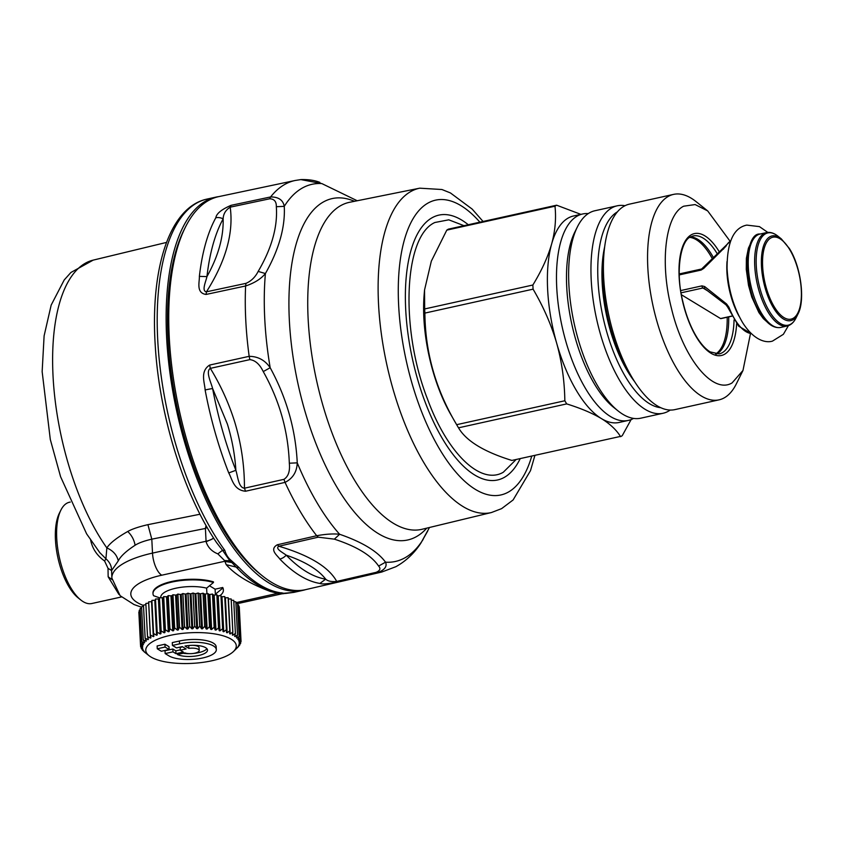 <?xml version="1.0" encoding="UTF-8"?>
<svg xmlns="http://www.w3.org/2000/svg" width="843" height="843" viewBox="0 0 843 843"><rect width="100%" height="100%" fill="white"/><g stroke="black" fill="none" stroke-linecap="round" stroke-linejoin="round"><path stroke-width="1.26" d="M751.155 333.512A47.83 20.063 -102.5 0 1 735.033 319.676A47.83 20.063 -102.5 0 1 728.942 307.252L726.592 303.986L704.632 286.536L701.934 285.872L680.722 290.572M724.822 247.104A2.013 1.654 -151.1 0 1 724.832 247.073L724.832 247.073A2.013 1.654 -151.1 0 1 725.855 246.346L703.715 268.422L701.134 270.066L679.268 274.902M728.942 307.252A2.013 0.643 158.5 0 1 727.678 307.126L726.055 304.881L704.284 288.295L702.936 287.99L681.081 292.827M731.872 316.199L720.881 318.622A2.013 0.843 -102.5 0 1 720.544 318.549L681.418 294.755M704.632 286.536L704.326 288.327L726.065 304.881L726.592 303.986M723.252 249.222L723.789 248.664M424.545 289.992L424.208 293.922A103.204 43.288 77.5 0 0 450.931 414.756L456.643 424.682A120.823 50.685 77.5 0 0 458.508 427.822C466.179 440.942 483.966 451.806 511.859 460.436L620.427 436.421C616.349 429.846 609.995 423.892 601.375 418.571C592.46 413.228 580.901 408.339 566.707 403.902A120.823 50.685 -102.5 0 1 564.842 400.762C564.515 380.709 561.796 361.542 556.686 343.249C551.396 324.998 543.524 306.968 533.082 289.16A120.823 50.685 -102.5 0 1 532.871 285.018C541.68 270.529 547.95 256.82 551.659 243.901C555.189 231.014 556.296 218.453 554.989 206.198A120.823 50.685 -102.5 0 1 556.633 205.197L448.434 229.127A120.823 50.685 77.5 0 0 446.79 230.128L431.31 261.204L424.545 289.992L424.672 308.949A120.823 50.685 77.5 0 0 424.883 313.09C425.23 352.553 435.82 389.751 456.643 424.682L564.842 400.762M580.88 214.364L556.633 205.197M554.989 206.198L446.79 230.128M532.871 285.018L424.672 308.949M533.082 289.16L424.883 313.09M566.707 403.902L458.508 427.822M628.277 420.436L619.173 422.448A105.723 44.342 -102.5 0 1 601.375 418.571A105.723 44.342 -102.5 0 1 556.686 343.249A105.723 44.342 -102.5 0 1 551.659 243.901A105.723 44.342 -102.5 0 1 568.582 217.831A105.723 44.342 -102.5 0 1 573.503 215.998L582.618 213.985A105.723 44.342 77.5 0 0 577.687 215.819A105.723 44.342 77.5 0 0 563.567 332.848A105.723 44.342 77.5 0 0 628.277 420.436A105.723 44.342 77.5 0 0 633.209 418.602A105.723 44.342 77.5 0 0 633.557 418.402M631.122 419.572L622.239 435.673A120.823 50.685 -102.5 0 1 620.585 436.674M588.256 213.595A105.723 44.342 77.5 0 0 582.618 213.985M618.056 410.899L613.588 407.317A101.192 42.445 -102.5 0 1 595.242 385.325A101.192 42.445 -102.5 0 1 574.821 232.067L577.371 226.936A106.229 44.553 77.5 0 0 598.804 387.812A106.229 44.553 77.5 0 0 618.056 410.899A106.229 44.553 77.5 0 0 640.754 418.191L663.072 413.26A106.229 44.553 -102.5 0 1 621.112 382.88A106.229 44.553 -102.5 0 1 590.996 273.954A106.229 44.553 -102.5 0 1 617.192 205.818A106.229 44.553 -102.5 0 1 625.021 205.713M617.192 205.818L594.873 210.75A106.229 44.553 77.5 0 0 577.371 226.936M670.217 410.056A106.229 44.553 -102.5 0 1 663.072 413.26M660.754 407.696A101.192 42.445 -102.5 0 1 626.475 378.412A101.192 42.445 -102.5 0 1 598.024 280.919A101.192 42.445 -102.5 0 1 617.445 211.835M634.494 381.457A92.129 38.641 -102.5 0 1 628.098 372.153A92.129 38.641 -102.5 0 1 604.694 246.704M750.491 333.522L742.978 370.467L732.093 382.901C712.988 394.724 683.262 358.264 671.502 308.57C659.605 262.816 665.338 214.828 683.705 206.198L695.127 204.564L707.688 210.919L696.055 201.603A105.217 44.131 77.5 0 0 673.568 194.385L629.405 204.154A105.217 44.131 77.5 0 0 624.494 205.977A105.217 44.131 77.5 0 0 604.01 252.921L603.293 261.109A92.129 38.641 77.5 0 0 627.15 368.981L631.259 376.115A105.217 44.131 77.5 0 0 674.843 409.624L719.016 399.856A105.217 44.131 77.5 0 0 723.926 398.022A105.217 44.131 77.5 0 0 736.36 383.828L742.978 370.477M604.01 252.921A105.217 44.131 77.5 0 0 631.259 376.115M673.568 194.385A105.217 44.131 77.5 0 0 668.668 196.208A105.217 44.131 77.5 0 0 654.611 312.679A105.217 44.131 77.5 0 0 719.016 399.856M707.688 210.919L730.08 241.246M715.581 354.018A60.296 25.29 77.5 0 0 727.193 317.231M712.166 258.422A60.296 25.29 77.5 0 0 689.785 237.389M216.314 649.626L216.166 646.792A25.174 8.525 177.1 0 0 179.433 641.017L179.58 643.852A25.174 8.525 177.1 0 1 216.314 649.626A25.174 8.525 177.1 0 1 197.346 658.899A25.174 8.525 177.1 0 1 168.863 655.833L165.154 653.578L172.963 651.85L175.976 653.683L183.342 652.06L180.328 650.227L186.124 648.941L182.299 646.613L176.503 647.898L172.436 645.432L179.58 643.852M180.307 649.858L175.829 650.849L172.815 649.015L165.007 650.743L165.154 653.578M190.086 663.462A45.311 15.343 -2.9 0 1 149.085 655.717A45.311 15.343 -2.9 0 1 191.972 632.671A45.311 15.343 -2.9 0 1 233.532 651.439A45.311 15.343 -2.9 0 1 190.086 663.462M180.328 650.227L180.181 647.392L182.668 646.834M172.436 645.432L172.299 642.587L179.433 641.017M164.933 644.221L157.125 645.949L157.272 648.783L165.08 647.055L169.137 649.531L168.99 646.686L164.933 644.221L165.08 647.055M177.43 654.516L184.859 652.882A8.051 2.729 177.1 0 0 193.879 653.357A8.051 2.729 177.1 0 0 199.222 650.501A8.051 2.729 177.1 0 0 188.864 648.393L185.007 646.044A16.365 5.543 177.1 0 1 207.515 650.079A16.365 5.543 177.1 0 1 195.913 656.002A16.365 5.543 177.1 0 1 177.43 654.516M172.815 649.015L172.963 651.85M189.591 626.328L187.915 593.209L186.113 593.999A48.336 16.365 177.1 0 0 185.197 594.062L186.967 629.078A48.336 16.365 -2.9 0 1 187.884 629.015L189.591 626.328A50.348 17.05 -2.9 0 1 189.654 626.328L187.978 593.209L190.086 593.799L191.856 628.804A48.336 16.365 -2.9 0 1 191.888 628.804A48.336 16.365 -2.9 0 1 192.773 628.773L194.68 626.149A50.348 17.05 -2.9 0 1 194.754 626.149L193.068 593.029L194.954 593.693L196.735 628.699A48.336 16.365 -2.9 0 1 197.641 628.699L199.738 626.138A50.348 17.05 -2.9 0 1 199.802 626.138L198.126 593.019L199.78 593.757L201.551 628.773A48.336 16.365 -2.9 0 1 202.446 628.804L204.701 626.307A50.348 17.05 -2.9 0 1 204.765 626.317L203.079 593.198L204.491 593.999L206.261 629.004A48.336 16.365 -2.9 0 1 207.125 629.068L209.517 626.655A50.348 17.05 -2.9 0 1 209.58 626.665L207.894 593.546L209.032 594.399L210.813 629.415A48.336 16.365 -2.9 0 1 211.646 629.5L214.143 627.171A50.348 17.05 -2.9 0 1 214.196 627.181L212.52 594.062L213.384 594.968L215.155 629.974A48.336 16.365 -2.9 0 1 215.945 630.1L218.527 627.856A50.348 17.05 -2.9 0 1 218.579 627.866L216.904 594.747L217.483 595.685L219.254 630.701A48.336 16.365 -2.9 0 1 219.991 630.849L222.626 628.699A50.348 17.05 -2.9 0 1 222.678 628.709L221.287 596.559L223.058 631.565A48.336 16.365 -2.9 0 1 223.743 631.755L226.398 629.689A50.348 17.05 -2.9 0 1 226.451 629.7L224.775 596.581A50.348 17.05 -2.9 0 0 224.723 596.57L221.962 596.739L223.743 631.755M186.967 629.078L184.575 626.676L182.899 593.556L185.197 594.062M184.512 626.686L182.836 593.567L181.256 594.41A48.336 16.365 177.1 0 0 180.349 594.505L182.12 629.51A48.336 16.365 -2.9 0 1 183.026 629.415L184.512 626.686A50.348 17.05 -2.9 0 1 184.575 626.676M182.12 629.51L179.559 627.203L177.884 594.083L180.349 594.505M179.496 627.213L177.82 594.094L176.472 594.968A48.336 16.365 177.1 0 0 175.586 595.095L177.357 630.111A48.336 16.365 -2.9 0 1 178.242 629.984L179.496 627.213A50.348 17.05 -2.9 0 1 179.559 627.203M177.357 630.111L174.659 627.898L172.984 594.779L175.586 595.095M174.596 627.909L172.92 594.789L171.824 595.695A48.336 16.365 177.1 0 0 170.971 595.853L172.741 630.859A48.336 16.365 -2.9 0 1 173.595 630.701L174.596 627.909A50.348 17.05 -2.9 0 1 174.659 627.898M172.741 630.859L169.928 628.741L168.242 595.622L170.971 595.853M169.864 628.752L168.189 595.643L167.357 596.57A48.336 16.365 177.1 0 0 166.535 596.749L168.305 631.755A48.336 16.365 -2.9 0 1 169.127 631.576L169.864 628.752A50.348 17.05 -2.9 0 1 169.928 628.741M168.305 631.755L165.397 629.742L163.721 596.623L166.535 596.749M165.344 629.753L163.668 596.633L163.099 597.582A48.336 16.365 177.1 0 0 162.33 597.782L164.111 632.798A48.336 16.365 -2.9 0 1 164.88 632.587L165.344 629.753A50.348 17.05 -2.9 0 1 165.397 629.742M164.111 632.798L161.139 630.88L159.464 597.761L162.33 597.782M161.087 630.891L159.127 598.72A48.336 16.365 177.1 0 0 158.41 598.952L160.181 633.957A48.336 16.365 -2.9 0 1 160.897 633.736L161.087 630.891A50.348 17.05 -2.9 0 1 161.139 630.88M160.181 633.957L157.188 632.145L155.502 599.025L158.41 598.952M157.135 632.166L155.449 599.984A48.336 16.365 177.1 0 0 154.796 600.237L156.566 635.243A48.336 16.365 -2.9 0 1 157.219 634.99L157.135 632.166A50.348 17.05 -2.9 0 1 157.188 632.145M156.566 635.243L153.574 633.525L151.898 600.406L154.796 600.237M151.898 601.449A48.336 16.365 177.1 0 0 151.54 601.617L153.31 636.623A48.336 16.365 -2.9 0 1 153.9 636.36L153.531 633.546A50.348 17.05 -2.9 0 1 153.574 633.525M153.31 636.623L150.339 635.011L148.663 601.891L151.54 601.617M150.433 638.098L147.525 636.57L145.85 603.462L148.663 603.082A48.336 16.365 177.1 0 0 148.663 603.082L150.433 638.098A48.336 16.365 -2.9 0 1 150.95 637.814L150.307 635.032A50.348 17.05 -2.9 0 1 150.339 635.011M147.883 637.782L147.978 639.637A48.336 16.365 -2.9 0 1 148.41 639.342L147.493 636.591A50.348 17.05 -2.9 0 1 147.525 636.57M147.978 639.637L145.154 638.214L143.479 605.095L145.881 604.684M145.902 640.006L145.965 641.238A48.336 16.365 -2.9 0 1 146.303 640.943L145.122 638.235A50.348 17.05 -2.9 0 1 145.154 638.214M145.965 641.238L143.247 639.9L141.571 606.781L143.51 606.38M144.364 642.018L144.406 642.882A48.336 16.365 -2.9 0 1 144.659 642.577L143.226 639.921A50.348 17.05 -2.9 0 1 143.247 639.9M144.406 642.882L141.835 641.628A50.348 17.05 -2.9 0 1 141.835 641.628L140.159 608.509L141.624 608.13M143.289 643.936L143.321 644.558A48.336 16.365 -2.9 0 1 143.489 644.242L141.824 641.649L140.149 608.53A50.348 17.05 -2.9 0 1 140.159 608.509M143.321 644.558L140.929 643.367A50.348 17.05 -2.9 0 1 140.929 643.367L139.243 610.248L140.212 609.953M142.709 645.791L142.73 646.223A48.336 16.365 -2.9 0 1 142.804 645.917L140.918 643.388L139.243 610.269A50.348 17.05 -2.9 0 1 139.243 610.248M142.73 646.223L140.518 645.106A50.348 17.05 -2.9 0 1 140.518 645.106L139.316 611.818M149.085 655.717L144.058 651.734A50.348 17.05 -2.9 0 1 144.037 651.713L145.291 652.651A48.336 16.365 -2.9 0 1 144.996 652.366L142.425 650.174A50.348 17.05 -2.9 0 1 142.404 650.153L143.921 651.123A48.336 16.365 -2.9 0 1 143.71 650.828L141.276 648.541A50.348 17.05 -2.9 0 1 141.266 648.52L143.025 649.531A48.336 16.365 -2.9 0 1 142.92 649.226L140.644 646.855A50.348 17.05 -2.9 0 1 140.633 646.834L142.636 647.888A48.336 16.365 -2.9 0 1 142.615 647.666A48.336 16.365 -2.9 0 1 142.615 647.582L140.518 645.127L138.842 612.007A50.348 17.05 -2.9 0 1 138.842 611.986M191.856 628.804L189.654 626.328M233.532 651.439L238.327 646.771A50.348 17.05 -2.9 0 0 238.348 646.75L238.337 646.549M226.451 629.7L226.535 632.577A48.336 16.365 -2.9 0 1 227.146 632.787L229.812 630.817A50.348 17.05 -2.9 0 1 229.854 630.838L229.644 633.725A48.336 16.365 -2.9 0 1 230.192 633.947L232.816 632.081A50.348 17.05 -2.9 0 1 232.858 632.092L232.362 634.979A48.336 16.365 -2.9 0 1 232.826 635.232L235.397 633.451A50.348 17.05 -2.9 0 1 235.429 633.472L234.649 636.349A48.336 16.365 -2.9 0 1 235.028 636.613L237.515 634.937A50.348 17.05 -2.9 0 1 237.547 634.948L236.483 637.803A48.336 16.365 -2.9 0 1 236.778 638.088L239.159 636.497A50.348 17.05 -2.9 0 1 239.18 636.518L237.852 639.331A48.336 16.365 -2.9 0 1 238.053 639.626L240.297 638.13A50.348 17.05 -2.9 0 1 240.318 638.151L238.738 640.922A48.336 16.365 -2.9 0 1 238.854 641.228L240.94 639.816A50.348 17.05 -2.9 0 1 240.94 639.837L239.138 642.566A48.336 16.365 -2.9 0 1 239.159 642.777A48.336 16.365 -2.9 0 1 239.159 642.872L241.056 641.534A50.348 17.05 -2.9 0 1 241.056 641.565L239.043 644.221A48.336 16.365 -2.9 0 1 238.969 644.537L240.666 643.283A50.348 17.05 -2.9 0 1 240.655 643.304L238.453 645.896A48.336 16.365 -2.9 0 1 238.284 646.212L239.76 645.021A50.348 17.05 -2.9 0 1 239.739 645.043L237.368 647.561A48.336 16.365 -2.9 0 1 237.115 647.877L238.348 646.75M223.058 631.565L222.678 628.709M219.254 630.701L218.579 627.866M215.155 629.974L214.196 627.181M210.813 629.415L209.58 626.665M206.261 629.004L204.765 626.317M201.551 628.773L199.802 626.138M196.735 628.699L194.754 626.149M175.829 650.849L175.976 653.683M157.272 648.783L161.329 651.26L169.137 649.531M199.222 650.501L199.074 647.656A8.051 2.729 177.1 0 0 192.541 645.316M189.243 645.485A8.051 2.729 177.1 0 0 188.727 645.548L188.864 648.393M183.089 653.272A16.365 5.543 177.1 0 0 189.654 653.652M192.963 653.483A16.365 5.543 177.1 0 0 206.893 648.688M186.113 593.999L187.884 629.015M181.256 594.41L183.026 629.415M176.472 594.968L178.242 629.984M171.824 595.695L173.595 630.701M167.357 596.57L169.127 631.576M163.099 597.582L164.88 632.587M160.76 597.771L160.739 597.424A27.693 9.378 -2.9 0 1 188.969 586.612A27.693 9.378 -2.9 0 1 206.619 588.151L213.479 582.481A35.237 11.928 -2.9 0 0 188.916 579.952A35.237 11.928 -2.9 0 0 152.994 593.714A35.237 11.928 -2.9 0 0 153.616 595.727L159.453 597.771A50.348 17.05 -2.9 0 1 159.464 597.761M159.127 598.72L160.897 633.736M155.449 599.984L157.219 634.99M153.531 633.546L151.845 600.427A50.348 17.05 -2.9 0 1 151.898 600.406M150.307 635.032L148.621 601.913A50.348 17.05 -2.9 0 1 148.663 601.891M145.818 603.483A50.348 17.05 -2.9 0 1 145.85 603.462L147.493 636.591M143.447 605.116A50.348 17.05 -2.9 0 1 143.479 605.095L145.122 638.235M141.55 606.802A50.348 17.05 -2.9 0 1 141.571 606.781L143.226 639.921M140.633 646.834L140.549 645.169M141.266 648.52L141.213 647.456M142.404 650.153L142.372 649.574M194.68 626.149L193.005 593.029L191.003 593.767L192.773 628.773M191.003 593.767A48.336 16.365 177.1 0 0 190.086 593.799M239.76 645.021L239.728 644.41M240.666 643.283L240.603 642.166M241.056 641.534L239.349 608.414M239.264 606.697L240.94 639.816L239.264 606.718A50.348 17.05 -2.9 0 1 239.264 606.718L238.717 606.581M238.622 605.011L240.297 638.13L238.632 605.032A50.348 17.05 -2.9 0 1 238.632 605.032L237.568 604.831M238.021 638.973L238.053 639.626M239.18 636.518L237.494 603.398A50.348 17.05 -2.9 0 0 237.484 603.377L235.935 603.188M239.159 636.497L237.484 603.377M236.725 637.15L236.778 638.088M237.547 634.948L235.861 601.839A50.348 17.05 -2.9 0 0 235.84 601.818L233.817 601.649M237.515 634.937L235.84 601.818M234.955 635.222L235.028 636.613M233.722 600.342L235.397 633.451L233.753 600.353A50.348 17.05 -2.9 0 0 233.722 600.342L231.245 600.227M232.71 632.967L232.826 635.232M232.858 632.092L231.182 598.983A50.348 17.05 -2.9 0 0 231.14 598.962L228.411 598.941L230.192 633.947M232.816 632.081L231.14 598.962M229.854 630.838L228.179 597.719A50.348 17.05 -2.9 0 0 228.137 597.708L225.376 597.782L227.146 632.787M229.812 630.817L228.137 597.708M225.376 597.782A48.336 16.365 177.1 0 0 224.818 597.592M226.398 629.689L224.723 596.57M221.962 596.739A48.336 16.365 177.1 0 0 221.287 596.559M222.626 628.699L220.95 595.58A50.348 17.05 -2.9 0 1 221.003 595.59M220.95 595.58L218.221 595.843L219.991 630.849M218.221 595.843A48.336 16.365 177.1 0 0 217.483 595.685M218.527 627.856L216.851 594.736A50.348 17.05 -2.9 0 1 216.904 594.747M216.851 594.736L214.175 595.095L215.945 630.1M214.175 595.095A48.336 16.365 177.1 0 0 213.384 594.968M214.143 627.171L212.468 594.052A50.348 17.05 -2.9 0 1 212.52 594.062M212.468 594.052L209.875 594.494L211.646 629.5M209.875 594.494A48.336 16.365 177.1 0 0 209.032 594.399M209.517 626.655L207.842 593.535A50.348 17.05 -2.9 0 1 207.894 593.546M207.842 593.535L205.355 594.062L207.125 629.068M205.355 594.062A48.336 16.365 177.1 0 0 204.491 593.999M204.701 626.307L203.015 593.198A50.348 17.05 -2.9 0 1 203.079 593.198M203.015 593.198L200.676 593.788L202.446 628.804M200.676 593.788A48.336 16.365 177.1 0 0 199.78 593.757M199.738 626.138L198.063 593.019A50.348 17.05 -2.9 0 1 198.126 593.019M198.063 593.019L195.871 593.693L197.641 628.699M195.871 593.693A48.336 16.365 177.1 0 0 194.954 593.693M215.945 594.852L215.892 593.788A27.693 9.378 -2.9 0 1 216.05 594.621L216.061 594.842M206.904 593.735L206.619 588.151M215.892 593.788L222.752 588.129A35.237 11.928 -2.9 0 1 223.384 590.142A35.237 11.928 -2.9 0 1 219.907 595.674M222.752 588.129L222.721 587.497L215.102 589.183L215.397 594.926M213.479 582.481L213.448 581.849A35.237 11.928 -2.9 0 0 188.885 579.32A35.237 11.928 -2.9 0 0 152.962 593.072L152.994 593.714M215.102 589.183L209.507 585.78M222.721 587.497A35.237 11.928 -2.9 0 1 223.353 589.51L223.384 590.142M271.246 591.048L270.108 591.375L279.117 593.725C282.394 593.936 283.28 593.609 281.794 592.766M240.592 571.638L236.135 567.065L226.209 564.673L224.523 560.511L217.852 553.872C211.867 551.491 207.947 547.455 206.092 541.775L213.764 538.298M279.507 592.903L235.903 602.661M237.515 603.641L281.952 593.809M280.656 592.808A5.037 4.51 98 0 1 279.191 592.861L285.429 593.472L280.656 592.808A201.382 84.469 -102.5 0 1 238.917 567.423A5.037 3.751 136.5 0 1 236.135 567.065L231.825 562.534L224.438 561.343L161.719 575.211A57.398 19.431 -2.9 0 0 143.468 605.485M305.714 589.615A201.382 84.469 -102.5 0 1 302.858 590.374L293.933 592.355A201.382 84.469 -102.5 0 1 293.87 592.366L279.117 593.725M118.283 560.858C116.935 555.021 113.12 550.711 106.85 547.918C109.896 543.155 116.861 537.676 127.736 531.49C132.077 529.035 138.8 526.759 147.915 524.662L151.803 539.162C144.216 540.921 138.652 542.945 135.112 545.242C126.218 551.037 120.612 556.243 118.283 560.858L111.592 570.563L108.02 568.319L108.157 576.791L118.926 594.452M161.719 575.211A18.124 7.598 77.5 0 1 152.509 553.103L206.061 541.259L205.407 528.456L151.803 539.162L152.509 553.103A75.512 25.564 177.1 0 0 111.866 578.077L111.592 570.563C111.645 566.096 109.759 562.176 105.923 558.793L104.595 561.006L108.02 568.319M112.077 579.584L108.157 576.791M217.852 553.872L222.531 550.289L229.876 560.837L224.523 560.511M238.917 567.423L231.214 560.49L229.876 560.837L231.825 562.534M224.807 550.353L222.531 550.289L216.683 542.744C183.995 494.946 159.348 415.725 155.27 345.872C150.191 268.443 169.443 207.104 206.957 199.096A201.382 84.469 -102.5 0 0 157.293 328.275A201.382 84.469 -102.5 0 0 214.396 534.747A201.382 84.469 -102.5 0 0 224.807 550.353C225.987 554.578 228.126 557.961 231.214 560.49M302.858 590.374A201.382 84.469 -102.5 0 1 223.321 532.776A201.382 84.469 -102.5 0 1 166.219 326.294A201.382 84.469 -102.5 0 1 215.882 197.125A201.382 84.469 -102.5 0 1 218.79 196.609A201.256 84.416 77.5 0 0 209.096 200.181A201.256 84.416 77.5 0 0 185.312 227.336A201.256 84.416 77.5 0 0 185.186 434.377A201.256 84.416 77.5 0 0 262.394 575.874A201.256 84.416 77.5 0 0 305.735 589.615L381.742 572.039A200.508 84.1 -102.5 0 1 377.548 572.745C384.703 569.91 387.358 566.401 385.536 562.197C377.727 551.459 362.416 542.154 339.613 534.262C333.417 533.587 325.777 534.072 316.694 535.726L277.305 544.778C268.854 549.594 277.558 555.579 279.834 559.057A10.074 7.545 -44 0 0 286.22 555.158C283.09 552.713 274.628 548.582 278.864 546.232L277.305 544.778M293.87 592.366L285.429 593.472M99.99 552.924L86.618 533.851L60.58 476.706L50.306 439.498L42.15 371.626L44.11 335.872L51.17 305.092L64.216 279.96L70.917 272.479L93.173 260.129A166.366 69.779 77.5 0 0 52.709 367.337A166.366 69.779 77.5 0 0 99.864 537.297A166.366 69.779 -102.5 0 0 106.85 547.918L105.923 558.793L99.611 552.439M104.595 561.006C96.724 555.421 92.013 548.108 90.464 539.088M121.466 596.96L91.813 603.514A51.855 21.749 -102.5 0 1 80.738 599.953A51.855 21.749 -102.5 0 1 56.734 538.361A51.855 21.749 -102.5 0 1 60.875 510.152A51.855 21.749 -102.5 0 1 69.421 502.249L70.264 502.07M207.136 527.391L205.407 528.456L206.04 525.474M262.394 575.874L259.823 573.809A198.358 83.204 -102.5 0 1 183.721 434.345A198.358 83.204 -102.5 0 1 183.848 230.287L185.312 227.336M80.738 599.953L78.051 597.803A48.831 20.485 -102.5 0 1 55.448 539.794A48.831 20.485 -102.5 0 1 59.347 513.229L60.875 510.152M319.897 583.43L325.693 579.162C318.306 569.626 305.145 561.617 286.22 555.158A198.021 83.067 77.5 0 0 325.693 579.162C327.843 581.185 331.52 581.944 336.726 581.428L338.222 581.828C328.159 583.893 322.047 584.42 319.897 583.43A200.971 84.3 -102.5 0 1 279.834 559.057M263.248 371.584L270.181 367.727C265.06 360.235 258.063 356.431 249.17 356.326L249.865 359.624C255.26 360.277 259.728 364.271 263.248 371.584C279.454 400.457 288.148 430.994 289.318 463.207C290.14 471.132 288.348 476.506 283.943 479.34L244.438 488.202L245.545 491.237C233.585 490.152 232.152 479.024 228.748 472.934A200.971 84.3 -102.5 0 1 205.123 389.961C204.754 382.796 199.791 371.405 209.633 365.072L210.328 368.359C205.429 371.447 211.003 382.153 212.615 388.539A198.021 83.067 77.5 0 0 221.235 426.01A198.021 83.067 77.5 0 0 235.882 470.299L228.748 472.934M206.061 294.449C195.818 293.006 199.643 281.825 199.369 276.367A200.971 84.3 -102.5 0 1 215.819 217.757C216.493 213.564 221.583 209.422 231.066 205.334L230.202 207.167C233.722 232.942 225.798 261.161 206.451 291.815L206.061 294.449L245.608 285.977C254.344 283.09 260.94 278.949 265.408 273.543A193.131 81.012 77.5 0 0 270.181 367.727C286.599 397.843 295.619 429.551 297.252 462.849C296.862 471.964 292.795 478.466 285.05 482.386L245.545 491.237M215.819 217.757A10.074 8.24 28.7 0 1 223.142 218.864C223.321 213.943 225.671 210.044 230.202 207.167L269.728 198.779L270.592 196.946A200.508 84.1 -102.5 0 1 285.461 184.048A200.508 84.1 -102.5 0 1 295.145 180.486L300.856 179.591L321.847 183.584L357.211 200.75L321.847 183.584A193.131 81.012 -102.5 0 0 302.985 187.673A193.131 81.012 77.5 0 0 284.26 206.356C285.356 226.925 279.075 249.317 265.408 273.543L258.169 271.414C255.303 277.084 251.246 281.067 245.998 283.343L245.608 285.977A200.508 84.1 -102.5 0 0 249.17 356.326L209.633 365.072M429.487 527.486L420.868 543.124C414.324 553.198 405.989 561.059 395.862 566.707L381.742 572.039M249.865 359.624L210.328 368.359C220.687 385.314 228.811 403.154 234.681 421.858C241.267 443.671 244.523 465.789 244.438 488.202C238.516 487.697 237.831 476.421 235.882 470.299C234.87 454.609 232.036 439.203 227.389 424.071L212.615 388.539A10.074 0.706 -10.6 0 0 205.123 389.961M245.998 283.343L206.451 291.815C201.361 291.151 205.903 281.52 206.946 276.609L199.369 276.367M231.066 205.334L270.592 196.946C278.527 196.893 283.09 200.033 284.26 206.356L276.325 206.704C277.79 226.672 271.741 248.242 258.169 271.414M378.612 566.064C371.352 555.368 356.61 546.401 334.376 539.151L318.243 537.181L278.864 546.232C309.529 555.347 328.823 567.076 336.726 581.428L376.052 572.344C380.088 570.7 380.941 568.614 378.612 566.064L385.536 562.197A193.131 81.012 77.5 0 0 404.408 558.108A193.131 81.012 -102.5 0 0 423.123 539.425L422.828 539.941M334.376 539.151L339.613 534.262A193.131 81.012 77.5 0 1 297.252 462.849L289.318 463.207M223.142 218.864C223.637 237.031 218.242 256.283 206.946 276.609A198.021 83.067 77.5 0 1 223.142 218.864M515.79 459.846L503.292 472.249C480.71 485.568 447.211 453.197 427.475 398.992C399.94 328.644 403.829 236.198 434.904 222.489L448.771 219.823L463.998 225.682M739.206 316.483A47.83 20.063 -102.5 0 1 727.035 261.467M725.855 246.346A47.83 20.063 -102.5 0 1 730.691 240.982M731.798 316.062L720.544 318.549M701.934 285.872A2.013 0.843 77.5 0 0 702.936 287.99L707.33 290.666M701.134 270.066L701.629 268.991L679.247 273.943M761.809 313.754A47.83 20.063 -102.5 0 1 748.247 264.713A47.83 20.063 -102.5 0 1 760.038 234.038C744.675 232.331 741.914 286.304 760.449 313.417C767.046 323.944 773.79 328.612 780.702 327.432A47.83 20.063 -102.5 0 1 761.809 313.754M781.345 238.906L789.417 248.548C800.882 266.472 805.423 300.361 797.963 314.039A43.383 18.198 -102.5 0 1 773.684 308.232A43.383 18.198 -102.5 0 1 761.745 254.66A43.383 18.198 -102.5 0 1 781.345 238.906L777.92 236.156A47.24 19.811 -102.5 0 0 756.582 253.321A47.24 19.811 -102.5 0 0 769.575 311.647A47.24 19.811 77.5 0 0 796.013 317.969C793.758 322.479 790.787 325.156 787.099 326.02A47.83 20.063 -102.5 0 1 768.205 312.342A47.83 20.063 -102.5 0 1 754.643 263.301A47.83 20.063 -102.5 0 1 766.445 232.615L760.038 234.038M774.464 307.137A41.96 17.598 -102.5 0 1 764.053 248.948A41.96 17.598 -102.5 0 1 789.48 249.201A41.96 17.598 -102.5 0 1 799.891 307.389A41.96 17.598 -102.5 0 1 774.464 307.137M736.645 323.701A62.424 26.186 -102.5 0 1 724.285 354.418A62.424 26.186 -102.5 0 1 684.095 307.326A62.424 26.186 -102.5 0 1 691.502 234.681A62.424 26.186 -102.5 0 1 719.342 251.899M734.053 319.95A60.411 25.343 -102.5 0 1 721.977 352.88A60.411 25.343 -102.5 0 1 719.153 353.934L710.122 351.879C705.886 349.318 701.639 344.745 697.382 338.159C691.007 328.032 686.118 315.682 682.725 301.12C675.106 270.888 680.923 240.192 690.67 236.851L693.062 235.956A60.411 25.343 -102.5 0 1 717.224 253.722M716.508 354.123A60.411 25.343 77.5 0 0 716.624 354.071A60.411 25.343 77.5 0 0 728.71 316.894M713.283 257.347A60.411 25.343 77.5 0 0 690.586 236.904M270.108 591.375C249.791 583.735 235.165 574.831 226.209 564.673M213.511 537.908A15.1 5.111 177.1 0 1 206.061 541.259A18.124 7.598 77.5 0 0 206.092 541.775M127.736 531.49C131.677 535.273 134.132 539.857 135.112 545.242M147.915 524.662L200.002 514.23M338.222 581.828L377.548 572.745L376.052 572.344M318.243 537.181L316.694 535.726A200.508 84.1 -102.5 0 1 285.05 482.386L283.943 479.34M426.758 528.15A174.838 73.341 -102.5 0 1 415.81 536.97A174.838 73.341 -102.5 0 1 303.227 405.093A174.838 73.341 -102.5 0 1 323.997 201.635A174.838 73.341 -102.5 0 1 354.471 201.298M269.728 198.779C274.281 198.969 276.483 201.603 276.325 206.704M349.687 202.267A167.472 70.243 77.5 0 0 341.32 205.292A167.472 70.243 77.5 0 0 319.118 391.321A167.472 70.243 77.5 0 0 422.006 529.288L491.469 512.523A166.092 69.674 -102.5 0 1 389.413 375.683A166.092 69.674 -102.5 0 1 411.437 191.182A166.092 69.674 -102.5 0 1 419.73 188.179L349.687 202.267M479.888 222.173A150.992 63.341 77.5 0 0 428.56 202.763A150.992 63.341 77.5 0 0 410.625 378.465A150.992 63.341 77.5 0 0 507.855 492.365A150.992 63.341 77.5 0 0 531.68 456.337M468.276 224.733A135.639 56.892 77.5 0 0 432.585 217.483A135.639 56.892 77.5 0 0 416.474 375.325A135.639 56.892 77.5 0 0 503.819 477.644A135.639 56.892 77.5 0 0 520.068 458.898M701.629 268.991L730.723 240.887M751.229 333.586L738.647 326.167L727.678 307.126M787.099 326.02L780.702 327.432M777.92 236.156C773.979 233.026 770.144 231.846 766.445 232.615M797.963 314.039L796.013 317.969M240.603 571.649L240.476 571.522C253.29 583.767 266.198 590.88 279.191 592.861M141.571 607.202L134.026 604.547L120.117 595.695L111.866 578.077M284.196 593.598L281.931 593.82M215.882 197.125L206.957 199.096M93.173 260.129L166.535 242.415M295.145 180.486L218.811 196.609M300.856 179.591C308.39 179.38 314.745 180.318 319.908 182.404M427.738 530.974L420.868 543.124M491.469 512.523L501.606 508.635L513.102 499.962L530.489 470.668L534.852 455.631M483.06 221.467L472.185 209.106L450.436 192.942L441.932 189.517L419.73 188.179M767.815 232.415L759.448 226.619L746.803 225.102C733.652 227.715 727.066 242.099 727.066 268.243C728.141 288.548 733.305 306.641 742.557 322.521C753.442 339.855 765.455 343.333 772.462 341.109L783.368 334.313L788.426 325.63M749.785 245.26L748.405 248.211L746.382 258.316L746.276 269.507L748.531 285.419L751.787 297.063L758.869 312.521L763.337 318.612L766.666 321.573"/></g></svg>
